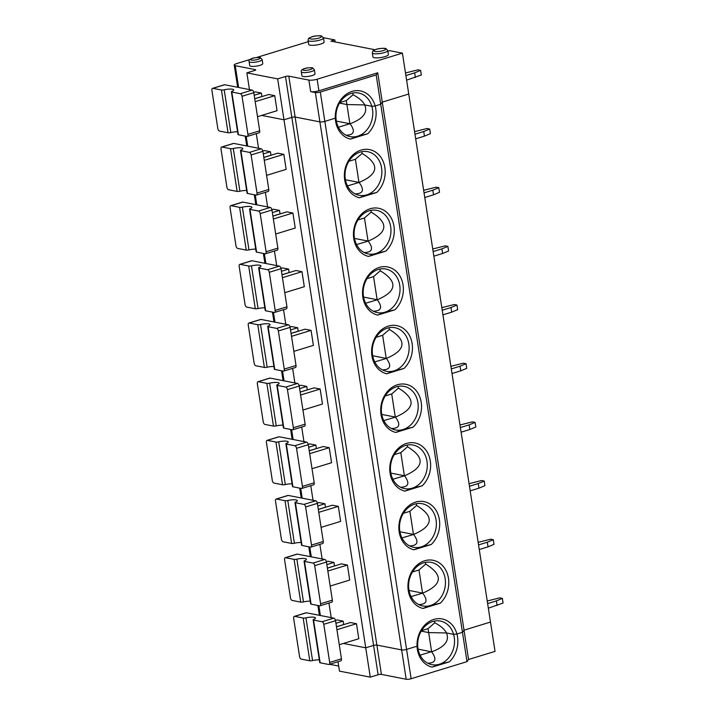 <?xml version="1.0" encoding="UTF-8"?>
<svg xmlns="http://www.w3.org/2000/svg" width="715" height="715" viewBox="0 0 715 715"><rect width="100%" height="100%" fill="white"/><g stroke="black" fill="none" stroke-linecap="round" stroke-linejoin="round"><path stroke-width="1.07" d="M449.404 661.831L432.092 667.131L439.412 664.217L449.404 661.831A24.605 20.252 101.1 0 0 456.912 634.008L462.462 632.31L464.017 630.156L490.49 622.059L495.03 651.392L468.557 659.489L467.011 661.643L411.134 678.741A3.602 0.822 171.2 0 1 406.183 679.25L381.417 674.406A2.404 0.545 -8.8 0 0 378.119 674.746L370.272 677.15L365.731 647.808L373.579 645.413L291.827 117.376L283.989 119.78L261.654 115.41L283.989 119.78L277.661 78.891L285.5 76.496A2.404 0.545 -8.8 0 1 288.797 76.156L308.88 80.08L310.668 91.627L315.351 92.548L319.891 121.881L295.134 117.037A2.404 0.545 -8.8 0 0 291.827 117.376L283.989 119.78L365.731 647.808L373.579 645.413A2.404 0.545 -8.8 0 1 376.877 645.073L401.642 649.917L406.183 679.25M338.025 661.715L339.482 671.126L370.272 677.15M329.615 664.28L338.695 666.058M421.528 630.657L428.053 628.655L428.66 632.587L421.242 631.13L428.66 632.587L431.646 651.848L418.087 649.104M431.431 651.714L420.098 655.181M427.749 663.216C435.712 662.966 437.008 659.176 431.646 651.848C444.775 646.959 449.717 640.667 446.473 632.963L428.66 632.587L446.473 632.963L453.596 634.348A3643.568 832.01 -8.8 0 1 456.912 634.008L462.462 632.31L467.011 661.643M315.351 92.548A3.602 0.822 171.2 0 0 320.302 92.038L376.179 74.941L377.735 72.787L382.275 102.12L380.72 104.274L375.169 105.972A24.605 20.252 101.1 0 0 352.03 91.404A24.605 20.252 101.1 0 0 335.299 118.172L324.842 121.371L406.585 649.408L417.042 646.208A24.605 20.252 101.1 0 0 432.092 667.131M346.087 135.215C354.184 135.001 355.507 131.185 350.037 123.766C363.068 118.878 367.966 112.595 364.721 104.926L371.854 106.32A22.21 18.277 101.1 0 0 358.617 93.022A22.21 18.277 101.1 0 0 335.943 117.305A3643.568 832.01 171.2 0 0 335.299 118.172L324.842 121.371A3.602 0.822 171.2 0 1 319.891 121.881L401.642 649.917A3.602 0.822 171.2 0 0 406.585 649.408A3.602 0.822 171.2 0 1 401.642 649.917L376.877 645.073A2.404 0.545 -8.8 0 0 373.579 645.413L378.119 674.746M417.685 645.341A3643.568 832.01 -8.8 0 0 417.042 646.208A3643.568 832.01 -8.8 0 1 417.685 645.341A22.21 18.277 101.1 0 0 431.842 664.646A22.21 18.277 101.1 0 0 439.412 664.217A22.21 18.277 101.1 0 0 453.596 634.348A22.21 18.277 101.1 0 0 440.369 621.058A22.21 18.277 101.1 0 0 417.685 645.341M343.397 643.446L365.731 647.808L343.397 643.446M376.179 74.941L462.462 632.31L464.017 630.156L490.49 622.059L408.748 94.023L382.275 102.12L468.557 659.489M339.786 102.62L346.31 100.618L346.918 104.551L339.5 103.103L346.918 104.551L349.885 123.722L338.401 127.234M323.43 37.698L334.817 39.924L330.893 41.121L375.018 49.746M346.31 100.618L353.022 94.755C358.939 97.839 362.836 101.226 364.721 104.926L346.918 104.551L364.721 104.926L371.854 106.32A3643.568 832.01 171.2 0 1 375.169 105.972L380.72 104.274L382.275 102.12L408.748 94.023L402.411 53.133L389.702 50.649L387.852 51.212M377.735 72.787L318.917 90.787A6.006 1.367 171.2 0 1 310.668 91.627M308.88 80.08A6.006 1.367 171.2 0 0 317.129 79.231L402.411 53.133M253.745 92.378L255.327 91.886L261.35 93.066L262.021 96.552M353.022 94.755L352.718 93.03M249.106 61.597L249.732 65.646A6.605 1.51 -8.8 0 0 256.488 66.12A6.605 1.51 -8.8 0 0 262.78 63.626L262.155 59.577L260.421 57.754C261.046 57.334 254.281 57.45 252.431 58.344C249.714 59.175 248.606 60.266 249.106 61.597A6.605 1.51 -8.8 0 0 255.863 62.08A6.605 1.51 -8.8 0 0 262.155 59.577M301.31 71.804L301.945 75.844A6.605 1.51 -8.8 0 0 308.692 76.326A6.605 1.51 -8.8 0 0 314.993 73.824L314.368 69.784L312.625 67.961C313.25 67.541 306.485 67.657 304.635 68.551C301.927 69.382 300.818 70.472 301.31 71.804A6.605 1.51 -8.8 0 0 308.067 72.287A6.605 1.51 -8.8 0 0 314.368 69.784M334.817 39.924L335.129 41.953M247.935 134.393L242.036 96.275A2.404 1.251 -107 0 0 240.338 93.71L231.803 92.038A2.404 0.545 -8.8 0 1 231.392 91.806L238.006 134.536A2.404 0.545 -8.8 0 0 238.417 134.769L246.952 136.44A2.404 1.251 -107 0 0 247.301 136.422A2.404 1.251 -107 0 0 247.935 134.393L259.697 130.791L253.798 92.682A2.404 1.251 -107 0 0 252.1 90.108L224.662 84.745A2.404 1.251 73 0 0 224.313 84.754L212.552 88.356A2.404 1.251 73 0 1 212.9 88.347L221.435 90.01A2.404 0.545 -8.8 0 0 224.197 89.813A7.204 1.645 -8.8 0 1 233.733 89.92A7.204 1.645 -8.8 0 1 231.982 91.332A2.404 0.545 -8.8 0 0 231.392 91.806M254.746 98.777L268.715 94.505L274.739 95.685L255.192 101.664M212.552 88.356A2.404 1.251 73 0 0 211.917 90.394L217.816 128.503A2.404 1.251 -107 0 0 219.514 131.077L228.049 132.749A2.404 0.545 -8.8 0 0 230.82 132.552L224.197 89.813M308.067 40.353L308.692 44.401A7.802 1.779 -8.8 0 0 316.673 44.965A7.802 1.779 -8.8 0 0 324.11 42.015L323.484 37.966L321.661 36.063C321.33 35.437 314.466 35.768 311.901 36.787C307.2 38.923 308.844 37.975 308.067 40.353A7.802 1.779 -8.8 0 0 316.048 40.925A7.802 1.779 -8.8 0 0 323.484 37.966M405.485 72.975L417.944 69.838L420.626 70.356L421.341 74.977L406.603 80.16M237.586 131.801A7.204 1.645 -8.8 0 0 230.82 132.552M237.657 87.284L234.225 65.11A6.006 1.367 171.2 0 0 235.253 65.691L255.335 69.614A2.404 0.545 171.2 0 1 255.747 69.847A2.404 0.545 171.2 0 1 254.71 70.472L246.872 72.876L277.661 78.891M254.737 98.724L261.887 96.534M261.35 93.066L254.2 95.256M257.516 116.679L277.062 110.7L274.739 95.685M258.723 132.838A2.404 1.251 -107 0 0 259.062 132.829A2.404 1.251 -107 0 0 259.697 130.791M234.225 65.11A6.006 1.367 171.2 0 1 236.808 63.537L249.991 59.497M256.238 57.593L308.272 41.667M372.318 52.919L372.944 56.959A7.802 1.779 -8.8 0 0 380.934 57.531A7.802 1.779 -8.8 0 0 388.37 54.572L387.745 50.533L385.921 48.62C385.591 48.003 378.727 48.325 376.161 49.344C371.46 51.489 373.105 50.542 372.318 52.919A7.802 1.779 -8.8 0 0 380.308 53.482A7.802 1.779 -8.8 0 0 387.745 50.533M246.872 72.876L249.455 89.59M420.626 70.356L414.646 72.859L415.361 77.479M414.646 72.859L405.888 75.54M487.228 601.011L499.687 597.865L502.368 598.392L503.083 603.013L488.345 608.197M294.643 616.375L303.178 618.046A2.404 0.545 -8.8 0 0 305.949 617.849A7.204 1.645 -8.8 0 1 315.485 617.957A7.204 1.645 -8.8 0 1 313.724 619.369A2.404 0.545 -8.8 0 0 313.134 619.842A2.404 0.545 -8.8 0 0 313.545 620.075L322.081 621.737A2.404 1.251 -107 0 1 323.779 624.311L329.678 662.43A2.404 1.251 -107 0 1 329.043 664.458L340.805 660.857A2.404 1.251 -107 0 0 341.448 658.828L335.541 620.709A2.404 1.251 -107 0 0 333.851 618.144L306.404 612.782A2.404 1.251 73 0 0 306.065 612.791L294.294 616.393A2.404 1.251 73 0 1 294.643 616.375L306.404 612.782M319.328 659.838A7.204 1.645 -8.8 0 0 312.562 660.58A2.404 0.545 -8.8 0 1 309.792 660.776L301.256 659.114A2.404 1.251 -107 0 1 299.558 656.54L293.659 618.421A2.404 1.251 73 0 1 294.294 616.393M320.302 92.038L324.842 121.371A3.602 0.822 171.2 0 1 319.891 121.881L295.134 117.037A2.404 0.545 -8.8 0 0 291.827 117.376L285.5 76.496M313.134 619.842L319.748 662.573A2.404 0.545 -8.8 0 0 320.159 662.805L328.703 664.476A2.404 1.251 -107 0 0 329.043 664.458M430.332 605.542L440.324 603.156A24.605 20.252 101.1 0 0 441.807 564.886A24.605 20.252 101.1 0 0 410.347 574.511A24.605 20.252 101.1 0 0 423.012 608.456L430.332 605.542A22.21 18.277 101.1 0 0 445.454 583.136A22.21 18.277 101.1 0 0 431.279 562.383A22.21 18.277 101.1 0 0 410.598 575.638A22.21 18.277 101.1 0 0 422.762 605.971A22.21 18.277 101.1 0 0 430.332 605.542M502.368 598.392L496.389 600.895L497.104 605.516M496.389 600.895L487.63 603.576M335.487 620.405L337.078 619.923L343.102 621.103L343.763 624.588M412.448 571.982L418.972 569.989L422.547 593.084L409.007 590.438M418.749 604.577C426.846 604.372 428.169 600.555 422.699 593.128C442.46 584.655 443.461 574.994 425.684 564.126L425.371 562.392M428.053 628.655L434.765 622.792C440.681 625.875 444.578 629.263 446.473 632.963L453.596 634.348A3643.568 832.01 -8.8 0 1 456.912 634.008A24.605 20.252 101.1 0 0 433.782 619.431A24.605 20.252 101.1 0 0 417.042 646.208L406.585 649.408L411.134 678.741M434.765 622.792L434.461 621.067M422.699 593.128L411.062 596.596M336.479 626.751L343.638 624.561M367.662 133.794A24.605 20.252 101.1 0 0 375.169 105.972A3643.568 832.01 171.2 0 0 371.854 106.32A22.21 18.277 101.1 0 1 357.67 136.181L367.662 133.794L350.35 139.094L357.67 136.181A22.21 18.277 101.1 0 1 350.1 136.61A22.21 18.277 101.1 0 1 335.943 117.305A3643.568 832.01 171.2 0 0 335.299 118.172A24.605 20.252 101.1 0 0 350.35 139.094M440.324 603.156L423.012 608.456M431.243 544.49L413.931 549.781L421.242 546.877L431.243 544.49A24.605 20.252 101.1 0 0 432.718 506.22A24.605 20.252 101.1 0 0 401.267 515.846A24.605 20.252 101.1 0 0 413.931 549.781M422.163 485.816L404.842 491.116L412.162 488.202L422.163 485.816A24.605 20.252 101.1 0 0 423.638 447.545A24.605 20.252 101.1 0 0 392.186 457.171A24.605 20.252 101.1 0 0 404.842 491.116M413.073 427.15L395.761 432.441L403.081 429.536L413.073 427.15A24.605 20.252 101.1 0 0 414.557 388.88A24.605 20.252 101.1 0 0 383.106 398.496A24.605 20.252 101.1 0 0 395.761 432.441M403.993 368.475L386.681 373.775L394.001 370.862L403.993 368.475A24.605 20.252 101.1 0 0 405.477 330.205A24.605 20.252 101.1 0 0 374.025 339.831A24.605 20.252 101.1 0 0 386.681 373.775M394.912 309.81L377.6 315.101L384.911 312.196L394.912 309.81A24.605 20.252 101.1 0 0 396.387 271.539A24.605 20.252 101.1 0 0 364.936 281.156A24.605 20.252 101.1 0 0 377.6 315.101M385.832 251.135L368.511 256.435L375.831 253.521L385.832 251.135A24.605 20.252 101.1 0 0 387.307 212.864A24.605 20.252 101.1 0 0 355.856 222.49A24.605 20.252 101.1 0 0 368.511 256.435M376.742 192.46L359.431 197.76L366.75 194.855L376.742 192.46A24.605 20.252 101.1 0 0 378.226 154.199A24.605 20.252 101.1 0 0 346.775 163.815A24.605 20.252 101.1 0 0 359.431 197.76M339.259 644.716L358.805 638.727L356.481 623.712L350.457 622.542L336.488 626.814M336.935 629.701L356.481 623.712M418.972 569.989L425.684 564.126M256.283 133.678L258.544 148.264M265.363 192.344L267.625 206.93M274.444 251.019L276.705 265.605M283.533 309.684L285.786 324.27M292.614 368.359L294.875 382.945M301.694 427.034L303.955 441.611M310.775 485.7L313.036 500.286M319.864 544.374L322.116 558.951M328.945 603.04L331.197 617.626M327.399 568.085L334.548 565.896L334.012 562.428L327.988 561.248L326.406 561.74M330.178 586.041L349.724 580.062L347.401 565.047L341.377 563.867L327.407 568.148M318.318 509.411L325.468 507.221L324.932 503.762L318.908 502.582L317.317 503.065M321.098 527.375L340.644 521.387L338.32 506.372L332.296 505.201L318.327 509.473M309.229 450.745L316.387 448.555L315.851 445.088L309.827 443.908L308.237 444.399M312.008 468.7L331.563 462.721L329.24 447.706L323.216 446.526L309.238 450.808M300.148 392.07L307.307 389.881L306.771 386.422L300.747 385.242L299.156 385.725M302.928 410.035L322.483 404.046L320.15 389.031L314.126 387.861L300.157 392.133M291.068 333.405L298.218 331.215L297.681 327.747L291.657 326.567L290.076 327.059M293.847 351.36L313.393 345.381L311.07 330.366L305.046 329.186L291.077 333.458M281.987 274.73L289.137 272.54L288.601 269.081L282.577 267.902L280.986 268.384M284.767 292.694L304.313 286.706L301.989 271.691L295.965 270.52L281.996 274.792M272.898 216.064L280.057 213.874L279.52 210.407L273.496 209.227L271.906 209.718M275.677 234.019L295.232 228.04L292.909 213.025L286.885 211.846L272.907 216.118M263.817 157.389L270.976 155.2L270.44 151.732L264.416 150.561L262.825 151.044M266.597 175.354L286.152 169.366L283.819 154.351L277.795 153.18L263.826 157.452M246.666 190.476A7.204 1.645 -8.8 0 0 239.9 191.218A2.404 0.545 -8.8 0 1 237.13 191.414L228.594 189.743A2.404 1.251 -107 0 1 226.896 187.178L220.998 149.06A2.404 1.251 73 0 1 221.632 147.031A2.404 1.251 73 0 1 221.981 147.013L230.516 148.684A2.404 0.545 -8.8 0 0 233.287 148.488A7.204 1.645 -8.8 0 1 242.823 148.595A7.204 1.645 -8.8 0 1 241.062 150.007A2.404 0.545 -8.8 0 0 240.472 150.481A2.404 0.545 -8.8 0 0 240.883 150.713L249.419 152.375A2.404 1.251 -107 0 1 251.117 154.949L257.016 193.059A2.404 1.251 -107 0 1 256.381 195.097L268.143 191.495A2.404 1.251 -107 0 0 268.786 189.466L262.879 151.348A2.404 1.251 -107 0 0 261.19 148.783L233.742 143.411A2.404 1.251 73 0 0 233.403 143.429L221.632 147.031M270.44 151.732L263.281 153.922M348.866 161.286L355.391 159.293L362.103 153.43L361.799 151.705M242.823 202.086A2.404 1.251 73 0 0 242.483 202.095L230.722 205.697A2.404 1.251 73 0 0 230.078 207.734L235.986 245.844A2.404 1.251 -107 0 0 237.675 248.418L246.219 250.089A2.404 0.545 -8.8 0 0 248.981 249.893L242.367 207.153A2.404 0.545 -8.8 0 1 239.596 207.35L231.061 205.688L242.823 202.086L270.27 207.448L258.508 211.05A2.404 1.251 -107 0 1 260.197 213.624L266.105 251.734A2.404 1.251 -107 0 1 265.462 253.762L277.232 250.17A2.404 1.251 -107 0 0 277.867 248.132L271.968 210.022A2.404 1.251 -107 0 0 270.27 207.448M279.52 210.407L272.361 212.596M423.655 190.315L436.114 187.178L438.787 187.696L432.807 190.199L433.522 194.82L424.764 197.501M438.787 187.696L439.502 192.317L433.522 194.82M366.75 194.855A22.21 18.277 101.1 0 0 381.873 172.44A22.21 18.277 101.1 0 0 367.707 151.687A22.21 18.277 101.1 0 0 347.016 164.942A22.21 18.277 101.1 0 0 359.18 195.284A22.21 18.277 101.1 0 0 366.75 194.855M355.391 159.293L358.966 182.388L345.425 179.742M242.367 207.153A7.204 1.645 -8.8 0 1 251.903 207.261A7.204 1.645 -8.8 0 1 250.143 208.673A2.404 0.545 -8.8 0 0 249.553 209.146L256.176 251.877A2.404 0.545 -8.8 0 0 256.587 252.109L265.122 253.78A2.404 1.251 -107 0 0 265.462 253.762M355.167 193.89C363.274 193.676 364.587 189.859 359.118 182.441C378.887 173.968 379.88 164.298 362.103 153.43M432.807 190.199L424.049 192.88M255.747 249.142A7.204 1.645 -8.8 0 0 248.981 249.893M249.553 209.146A2.404 0.545 -8.8 0 0 249.973 209.379L258.508 211.05M357.956 219.961L364.471 217.959L371.183 212.096L370.879 210.371M359.118 182.441L347.481 185.909M273.353 219.005L292.909 213.025M251.912 260.752A2.404 1.251 73 0 0 251.564 260.769L239.802 264.371A2.404 1.251 73 0 0 239.168 266.4L245.066 304.519A2.404 1.251 -107 0 0 246.764 307.084L255.3 308.755A2.404 0.545 -8.8 0 0 258.061 308.558L251.448 265.828A2.404 0.545 -8.8 0 1 248.686 266.025L240.142 264.353L251.912 260.752L279.351 266.123L267.589 269.716A2.404 1.251 -107 0 1 269.287 272.29L275.186 310.399A2.404 1.251 -107 0 1 274.551 312.437L286.313 308.835A2.404 1.251 -107 0 0 286.947 306.806L281.049 268.688A2.404 1.251 -107 0 0 279.351 266.123M288.601 269.081L281.451 271.271M432.736 248.99L445.195 245.844L447.876 246.371L441.897 248.874L442.612 253.485L433.844 256.167M447.876 246.371L448.591 250.992L442.612 253.485M375.831 253.521A22.21 18.277 101.1 0 0 390.953 231.115A22.21 18.277 101.1 0 0 376.787 210.362A22.21 18.277 101.1 0 0 356.097 223.616A22.21 18.277 101.1 0 0 368.261 253.95A22.21 18.277 101.1 0 0 375.831 253.521M364.471 217.959L368.046 241.062L354.506 238.417M251.448 265.828A7.204 1.645 -8.8 0 1 260.984 265.935A7.204 1.645 -8.8 0 1 259.223 267.347A2.404 0.545 -8.8 0 0 258.642 267.821L265.256 310.551A2.404 0.545 -8.8 0 0 265.667 310.784L274.203 312.455A2.404 1.251 -107 0 0 274.551 312.437M364.248 252.556C372.354 252.341 373.668 248.525 368.198 241.107C387.968 232.634 388.96 222.964 371.183 212.096M441.897 248.874L433.129 251.555M264.827 307.816A7.204 1.645 -8.8 0 0 258.061 308.558M258.642 267.821A2.404 0.545 -8.8 0 0 259.053 268.054L267.589 269.716M367.036 278.627L373.561 276.633L380.273 270.77L379.96 269.046M368.198 241.107L356.562 244.575M282.443 277.679L301.989 271.691M260.993 319.426A2.404 1.251 73 0 0 260.644 319.435L248.883 323.037A2.404 1.251 73 0 0 248.248 325.075L254.147 363.184A2.404 1.251 -107 0 0 255.845 365.758L264.38 367.43A2.404 0.545 -8.8 0 0 267.151 367.233L260.528 324.494A2.404 0.545 -8.8 0 1 257.766 324.69L249.231 323.028L260.993 319.426L288.431 324.789L276.669 328.391A2.404 1.251 -107 0 1 278.367 330.965L284.266 369.074A2.404 1.251 -107 0 1 283.632 371.112L295.393 367.51A2.404 1.251 -107 0 0 296.028 365.472L290.129 327.363A2.404 1.251 -107 0 0 288.431 324.789M297.681 327.747L290.531 329.937M441.816 307.656L454.275 304.519L456.957 305.037L450.977 307.539L451.692 312.16L442.934 314.841M456.957 305.037L457.672 309.658L451.692 312.16M384.911 312.196A22.21 18.277 101.1 0 0 400.034 289.781A22.21 18.277 101.1 0 0 385.868 269.028A22.21 18.277 101.1 0 0 365.177 282.282A22.21 18.277 101.1 0 0 377.35 312.625A22.21 18.277 101.1 0 0 384.911 312.196M373.561 276.633L377.136 299.728L363.595 297.082M260.528 324.494A7.204 1.645 -8.8 0 1 270.064 324.601A7.204 1.645 -8.8 0 1 268.313 326.013A2.404 0.545 -8.8 0 0 267.723 326.487L274.337 369.217A2.404 0.545 -8.8 0 0 274.748 369.449L283.283 371.121A2.404 1.251 -107 0 0 283.632 371.112M373.337 311.231C381.435 311.016 382.748 307.2 377.279 299.782C397.048 291.309 398.041 281.639 380.273 270.77M450.977 307.539L442.219 310.221M273.917 366.482A7.204 1.645 -8.8 0 0 267.151 367.233M267.723 326.487A2.404 0.545 -8.8 0 0 268.134 326.719L276.669 328.391M376.117 337.301L382.641 335.308L389.353 329.436L389.04 327.711M377.279 299.782L365.642 303.249M291.523 336.345L311.07 330.366M270.073 378.092A2.404 1.251 73 0 0 269.734 378.11L257.963 381.712A2.404 1.251 73 0 0 257.329 383.741L263.227 421.859A2.404 1.251 -107 0 0 264.925 424.424L273.461 426.095A2.404 0.545 -8.8 0 0 276.231 425.899L269.618 383.169A2.404 0.545 -8.8 0 1 266.847 383.365L258.312 381.694L270.073 378.092L297.52 383.463L285.75 387.056A2.404 1.251 -107 0 1 287.448 389.63L293.347 427.74A2.404 1.251 -107 0 1 292.712 429.778L304.474 426.176A2.404 1.251 -107 0 0 305.117 424.147L299.21 386.029A2.404 1.251 -107 0 0 297.52 383.463M306.771 386.422L299.612 388.611M450.897 366.33L463.365 363.184L466.037 363.712L460.058 366.214L460.773 370.835L452.014 373.516M466.037 363.712L466.752 368.332L460.773 370.835M394.001 370.862A22.21 18.277 101.1 0 0 409.123 348.455A22.21 18.277 101.1 0 0 394.948 327.702A22.21 18.277 101.1 0 0 374.267 340.957A22.21 18.277 101.1 0 0 386.431 371.291A22.21 18.277 101.1 0 0 394.001 370.862M382.641 335.308L386.216 358.403L372.676 355.757M269.618 383.169A7.204 1.645 -8.8 0 1 279.154 383.276A7.204 1.645 -8.8 0 1 277.393 384.688A2.404 0.545 -8.8 0 0 276.803 385.162L283.417 427.892A2.404 0.545 -8.8 0 0 283.828 428.124L292.372 429.795A2.404 1.251 -107 0 0 292.712 429.778M382.418 369.896C390.515 369.682 391.838 365.866 386.368 358.447C406.129 349.975 407.13 340.304 389.353 329.436M460.058 366.214L451.299 368.895M282.997 425.157A7.204 1.645 -8.8 0 0 276.231 425.899M276.803 385.162A2.404 0.545 -8.8 0 0 277.214 385.394L285.75 387.056M385.197 395.967L391.722 393.974L398.434 388.111L398.13 386.386M386.368 358.447L374.731 361.915M300.604 395.02L320.15 389.031M279.154 436.767A2.404 1.251 73 0 0 278.814 436.785L267.053 440.377A2.404 1.251 73 0 0 266.409 442.415L272.317 480.525A2.404 1.251 -107 0 0 274.006 483.099L282.541 484.77A2.404 0.545 -8.8 0 0 285.312 484.573L278.698 441.834A2.404 0.545 -8.8 0 1 275.927 442.031L267.392 440.369L279.154 436.767L306.601 442.129L294.839 445.731A2.404 1.251 -107 0 1 296.528 448.305L302.436 486.415A2.404 1.251 -107 0 1 301.793 488.452L313.563 484.85A2.404 1.251 -107 0 0 314.198 482.813L308.299 444.703A2.404 1.251 -107 0 0 306.601 442.129M315.851 445.088L308.692 447.277M459.986 424.996L472.445 421.859L475.118 422.377L469.138 424.88L469.853 429.501L461.095 432.182M475.118 422.377L475.832 426.998L469.853 429.501M403.081 429.536A22.21 18.277 101.1 0 0 418.204 407.121A22.21 18.277 101.1 0 0 404.038 386.368A22.21 18.277 101.1 0 0 383.347 399.622A22.21 18.277 101.1 0 0 395.511 429.965A22.21 18.277 101.1 0 0 403.081 429.536M391.722 393.974L395.297 417.077L381.756 414.423M278.698 441.834A7.204 1.645 -8.8 0 1 288.234 441.95A7.204 1.645 -8.8 0 1 286.474 443.363A2.404 0.545 -8.8 0 0 285.884 443.827L292.507 486.558A2.404 0.545 -8.8 0 0 292.918 486.79L301.453 488.461A2.404 1.251 -107 0 0 301.793 488.452M391.498 428.571C399.605 428.356 400.918 424.54 395.449 417.122C415.209 408.649 416.21 398.979 398.434 388.111M469.138 424.88L460.38 427.561M292.078 483.823A7.204 1.645 -8.8 0 0 285.312 484.573M285.884 443.827A2.404 0.545 -8.8 0 0 286.304 444.06L294.839 445.731M394.278 454.642L400.802 452.649L407.514 446.786L407.21 445.052M395.449 417.122L383.812 420.59M309.684 453.685L329.24 447.706M288.243 495.432A2.404 1.251 73 0 0 287.895 495.45L276.133 499.052A2.404 1.251 73 0 0 275.498 501.081L281.397 539.199A2.404 1.251 -107 0 0 283.095 541.764L291.631 543.436A2.404 0.545 -8.8 0 0 294.392 543.239L287.779 500.509A2.404 0.545 -8.8 0 1 285.017 500.706L276.473 499.034L288.243 495.432L315.681 500.804L303.92 504.397A2.404 1.251 -107 0 1 305.618 506.971L311.517 545.089A2.404 1.251 -107 0 1 310.882 547.118L322.644 543.516A2.404 1.251 -107 0 0 323.278 541.487L317.38 503.369A2.404 1.251 -107 0 0 315.681 500.804M324.932 503.762L317.782 505.952M469.067 483.671L481.526 480.525L484.207 481.052L478.228 483.555L478.943 488.175L470.175 490.856M484.207 481.052L484.922 485.673L478.943 488.175M412.162 488.202A22.21 18.277 101.1 0 0 427.284 465.796A22.21 18.277 101.1 0 0 413.118 445.043A22.21 18.277 101.1 0 0 392.428 458.297A22.21 18.277 101.1 0 0 404.592 488.631A22.21 18.277 101.1 0 0 412.162 488.202M400.802 452.649L404.377 475.743L390.837 473.098M287.779 500.509A7.204 1.645 -8.8 0 1 297.315 500.616A7.204 1.645 -8.8 0 1 295.554 502.028A2.404 0.545 -8.8 0 0 294.973 502.502L301.587 545.232A2.404 0.545 -8.8 0 0 301.998 545.465L310.533 547.136A2.404 1.251 -107 0 0 310.882 547.118M400.579 487.237C408.685 487.031 409.999 483.206 404.529 475.788C424.299 467.315 425.291 457.654 407.514 446.786M478.228 483.555L469.46 486.236M301.158 542.497A7.204 1.645 -8.8 0 0 294.392 543.239M294.973 502.502A2.404 0.545 -8.8 0 0 295.384 502.734L303.92 504.397M403.367 513.307L409.892 511.314L416.604 505.451L416.291 503.726M404.529 475.788L392.893 479.256M318.774 512.36L338.32 506.372M297.324 554.107A2.404 1.251 73 0 0 296.975 554.125L285.214 557.718A2.404 1.251 73 0 0 284.579 559.756L290.478 597.865A2.404 1.251 -107 0 0 292.176 600.439L300.711 602.11A2.404 0.545 -8.8 0 0 303.482 601.914L296.859 559.175A2.404 0.545 -8.8 0 1 294.097 559.371L285.562 557.709L297.324 554.107L324.762 559.47L313 563.071A2.404 1.251 -107 0 1 314.698 565.645L320.597 603.755A2.404 1.251 -107 0 1 319.963 605.793L331.724 602.191A2.404 1.251 -107 0 0 332.359 600.153L326.46 562.044A2.404 1.251 -107 0 0 324.762 559.47M334.012 562.428L326.862 564.618M478.147 542.336L490.606 539.199L493.287 539.718L487.308 542.22L488.023 546.841L479.256 549.522M493.287 539.718L494.002 544.338L488.023 546.841M421.242 546.877A22.21 18.277 101.1 0 0 436.365 524.461A22.21 18.277 101.1 0 0 422.199 503.718A22.21 18.277 101.1 0 0 401.508 516.963A22.21 18.277 101.1 0 0 413.681 547.306A22.21 18.277 101.1 0 0 421.242 546.877M409.892 511.314L413.467 534.418L399.926 531.763M296.859 559.175A7.204 1.645 -8.8 0 1 306.395 559.291A7.204 1.645 -8.8 0 1 304.644 560.703A2.404 0.545 -8.8 0 0 304.054 561.168L310.668 603.898A2.404 0.545 -8.8 0 0 311.079 604.139L319.614 605.802A2.404 1.251 -107 0 0 319.963 605.793M409.659 545.911C417.766 545.697 419.079 541.881 413.61 534.462C433.379 525.99 434.371 516.319 416.604 505.451M487.308 542.22L478.541 544.901M310.247 601.163A7.204 1.645 -8.8 0 0 303.482 601.914M304.054 561.168A2.404 0.545 -8.8 0 0 304.465 561.4L313 563.071M413.61 534.462L401.973 537.93M327.854 571.026L347.401 565.047M343.102 621.103L335.943 623.292M350.037 123.766L336.345 121.076M240.472 150.481L247.086 193.211A2.404 0.545 -8.8 0 0 247.497 193.443L256.042 195.115A2.404 1.251 -107 0 0 256.381 195.097M264.273 160.339L283.819 154.351M429.706 129.031L430.421 133.651L424.442 136.145L423.727 131.533L429.706 129.031L427.034 128.503L414.566 131.649M424.442 136.145L415.683 138.826M423.727 131.533L414.968 134.214M381.417 674.406L288.797 76.156M317.129 79.231L318.917 90.787M252.681 58.335A4.799 1.099 -8.8 0 0 253.307 60.158A4.799 1.099 -8.8 0 0 260.099 58.076A4.799 1.099 -8.8 0 0 252.681 58.335M253.798 92.682L242.036 96.275M312.16 36.778A6.006 1.367 -8.8 0 0 312.938 39.057A6.006 1.367 -8.8 0 0 321.428 36.456A6.006 1.367 -8.8 0 0 312.16 36.778M238.417 134.769L231.803 92.038M228.049 132.749L221.435 90.01M304.894 68.542A4.799 1.099 -8.8 0 0 305.511 70.365A4.799 1.099 -8.8 0 0 312.303 68.283A4.799 1.099 -8.8 0 0 304.894 68.542M255.335 69.614L255.425 70.195M376.421 49.335A6.006 1.367 -8.8 0 0 377.189 51.614A6.006 1.367 -8.8 0 0 385.68 49.022A6.006 1.367 -8.8 0 0 376.421 49.335M235.253 65.691L238.622 87.471M212.9 88.347L224.662 84.745M252.1 90.108L240.338 93.71M309.792 660.776L303.178 618.046M320.159 662.805L313.545 620.075M246.183 136.288L247.712 146.146M255.264 194.963L256.792 204.812M264.353 253.628L265.873 263.486M273.434 312.303L274.953 322.152M282.514 370.969L284.043 380.827M291.595 429.644L293.123 439.493M300.675 488.309L302.204 498.167M309.765 546.984L311.284 556.833M318.845 605.65L320.374 615.508M341.448 658.828L329.678 662.43M335.541 620.709L323.779 624.311M333.851 618.144L322.081 621.737M312.562 660.58L305.949 617.849M221.981 147.013L233.742 143.411M262.879 151.348L251.117 154.949M268.786 189.466L257.016 193.059M277.867 248.132L266.105 251.734M256.587 252.109L249.973 209.379M271.968 210.022L260.197 213.624M246.219 250.089L239.596 207.35M286.947 306.806L275.186 310.399M265.667 310.784L259.053 268.054M281.049 268.688L269.287 272.29M255.3 308.755L248.686 266.025M296.028 365.472L284.266 369.074M274.748 369.449L268.134 326.719M290.129 327.363L278.367 330.965M264.38 367.43L257.766 324.69M305.117 424.147L293.347 427.74M283.828 428.124L277.214 385.394M299.21 386.029L287.448 389.63M273.461 426.095L266.847 383.365M314.198 482.813L302.436 486.415M292.918 486.79L286.304 444.06M308.299 444.703L296.528 448.305M282.541 484.77L275.927 442.031M323.278 541.487L311.517 545.089M301.998 545.465L295.384 502.734M317.38 503.369L305.618 506.971M291.631 543.436L285.017 500.706M332.359 600.153L320.597 603.755M311.079 604.139L304.465 561.4M326.46 562.044L314.698 565.645M300.711 602.11L294.097 559.371M237.13 191.414L230.516 148.684M247.497 193.443L240.883 150.713M261.19 148.783L249.419 152.375M239.9 191.218L233.287 148.488M247.301 136.422L259.062 132.829M319.399 615.32L317.88 605.462M310.319 556.645L308.791 546.796M301.238 497.98L299.71 488.122M292.149 439.305L290.63 429.456M283.069 380.639L281.549 370.781M273.988 321.965L272.46 312.115M264.907 263.299L263.379 253.441M255.827 204.624L254.299 194.766M246.738 145.958L245.218 136.1"/></g></svg>
